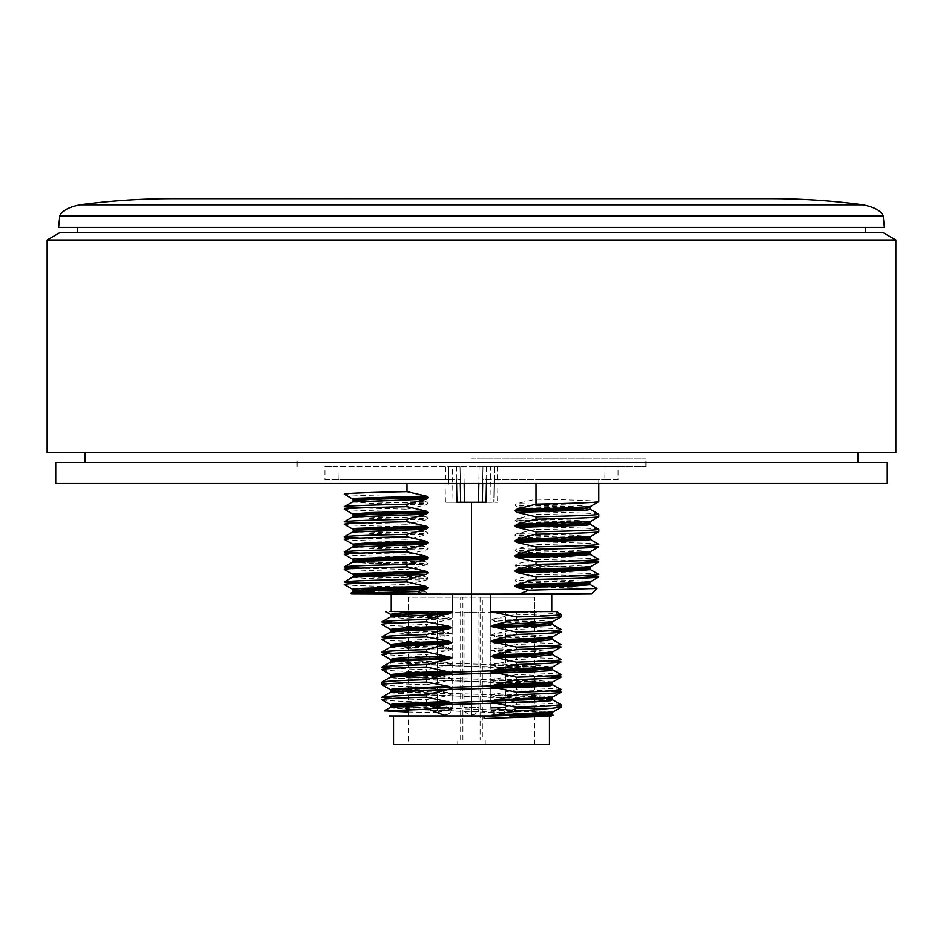 <?xml version="1.0" encoding="UTF-8"?>
<svg xmlns="http://www.w3.org/2000/svg" width="943" height="943" viewBox="0 0 943 943"><rect width="100%" height="100%" fill="white"/><g stroke="black" fill="none" stroke-linecap="round" stroke-linejoin="round"><path stroke-width="0.71" stroke-dasharray="4.71 3.54" d="M55.755 483.5L887.245 483.5M55.755 462.483L887.245 462.483M85.188 462.483L857.812 462.483L85.188 462.483M85.188 452.534L857.812 452.534L85.188 452.534M47.15 452.534L895.85 452.534M47.15 239.982L895.85 239.982M60.387 232.332L882.613 232.332M77.739 232.332L865.261 232.332L77.739 232.332M77.739 227.369L865.261 227.369L77.739 227.369M58.619 227.369L884.381 227.369M59.822 215.9L883.178 215.9M171.591 198.69L771.409 198.69M349.7 198.69L723.811 198.69L349.7 198.69M723.811 198.384L219.189 198.384M452.192 612.172L452.192 707.533L437.281 707.533L452.192 707.533A7.261 7.261 0 0 1 444.931 714.794L444.554 714.794A7.261 7.261 0 0 1 437.281 707.533L437.281 612.172L452.192 612.172L437.281 612.172L452.192 612.172L437.281 612.172L437.281 707.533A7.261 7.261 0 0 0 444.554 714.794L444.931 714.794A7.261 7.261 0 0 0 452.192 707.533L452.192 612.172M471.689 714.794L471.689 714.794A7.261 7.261 0 0 0 478.95 707.533L464.05 707.533L478.95 707.533L478.95 612.172L464.05 612.172L478.95 612.172M498.446 714.794L498.446 714.794A7.261 7.261 0 0 0 505.719 707.533L490.808 707.533L505.719 707.533L490.808 707.533L505.719 707.533L505.719 612.172L490.808 612.172L505.719 612.172L490.808 612.172L505.719 612.172L505.719 707.533A7.261 7.261 0 0 1 498.446 714.794M534.575 612.172L408.425 612.172L534.575 612.172L534.575 597.261L534.575 699.906M408.425 744.616L534.575 744.616L408.425 744.616L408.425 597.261L534.575 597.261L408.425 597.261L408.425 612.172M464.05 612.172L464.05 707.533A7.261 7.261 0 0 0 471.311 714.794M490.808 612.172L490.808 707.533A7.261 7.261 0 0 0 498.069 714.794A7.261 7.261 0 0 1 490.808 707.533L490.808 612.172M590.495 569.631L516.941 566.884L536.025 571.965L536.025 574.417L516.941 578.825L514.807 580.558L516.941 581.937L535.659 586.9L522.811 592.675L516.304 594.031L471.5 594.102L471.5 502.242L497.562 502.242L489.983 502.242L490.619 466.302L494.438 466.302L493.814 502.242L494.438 466.302L618.089 466.302L482.969 466.302L482.733 479.681L486.14 479.681L486.364 466.302M516.941 566.884L514.795 565.517L516.941 563.773L536.025 559.364L582.397 560.625M590.459 554.555L516.941 551.832L536.025 556.912L536.025 559.364M516.941 551.832L514.795 550.464L516.941 548.708L536.025 544.311L536.025 541.871L516.929 536.803L514.642 535.105L516.929 533.644L536.025 529.247L536.025 526.831L516.941 521.75L514.795 519.911L569.266 521.338L589.823 522.776M590.518 509.432L569.301 508.041L516.941 506.686L536.025 511.766L536.025 514.194L516.941 518.603L571.493 520.064L590.518 521.526M516.941 506.686L514.795 505.307L516.941 503.562L536.025 499.142L536.025 479.681L598.805 479.681L482.733 479.681L482.851 472.938M486.14 479.681L604.852 479.681L494.203 479.681L536.025 479.681L536.025 483.5M351.491 594.019L471.5 594.102M516.304 594.031L591.509 594.019M551.785 594.373L391.215 594.373M552.445 699.706L494.297 696.842L516.41 702.276L516.41 704.657L491.185 710.185L494.297 711.894L503.503 713.816L497.032 715.937L471.5 715.937L471.5 594.373L452.664 594.373L452.664 611.571L394.374 611.571M401.977 611.571L411.466 611.571M422.44 611.571L440.039 611.571M445.473 611.571L426.59 611.854L451.815 618.702L391.062 615.814L408.06 617.394L451.815 618.702M503.55 611.571L515.338 611.571M551.785 611.571L490.336 611.571L490.336 594.373L471.5 594.373M494.297 696.842L490.949 695.168L534.834 696.7L551.926 698.303L535.07 699.883L491.503 701.014M553.329 685.172L535.329 683.286L494.297 681.801L516.41 687.211L516.41 689.616L490.949 695.168M494.297 681.801L491.185 680.092L516.41 674.551L516.41 672.17L491.185 665.31L534.716 666.89L551.973 668.481M551.903 668.198L534.905 666.618L491.185 665.31M491.185 665.039L516.41 659.511L516.41 657.13L491.185 650.257L494.297 648.737L516.41 644.458L516.41 642.065L491.185 635.217L494.297 633.696L516.41 629.417L516.41 627.012L491.185 620.164L494.297 618.632L516.41 614.353L516.41 611.972L490.336 611.571M451.815 618.973L426.59 624.514L426.59 626.895L451.815 633.743L448.703 635.276L426.59 639.543L426.59 641.947L451.815 648.796L448.703 650.328L426.59 654.607L426.59 656.988L451.815 663.848L448.703 665.369L426.59 669.648L426.59 672.053L448.727 677.451L452.098 678.984L448.715 680.433L426.59 684.712L426.59 687.082L451.815 693.954L448.703 695.486L426.59 699.753L426.59 702.158L448.703 707.58L451.945 709.277L436.244 712.566L445.968 715.937L393.514 715.937L497.032 715.937M471.5 715.937L393.514 715.937M426.59 611.571L385.616 611.571M417.902 611.571L426.59 611.854M448.703 617.264L407.812 615.791L390.39 614.317M451.497 672.111L451.815 672.842M448.703 674.269L447.642 674.457M451.756 687.164L452.027 687.765L407.989 689.474L391.074 691.054M448.715 689.321L447.666 689.51M451.544 702.217L451.815 702.948M448.703 704.362L447.619 704.562M471.5 703.855L471.5 701.616M471.5 688.803L471.5 686.563M471.5 673.75L471.5 671.51M495.44 688.095L494.297 687.954M491.185 686.704L491.244 685.974M495.346 673.043L537.628 671.322L552.633 669.719L535.259 668.222L494.297 666.725M494.297 663.789L537.887 665.393L552.61 666.984L551.903 668.21L534.893 669.789L491.256 670.921M549.769 611.571L543.793 611.571M535.954 611.571L515.137 611.583M561.144 614.459C560.001 613.657 545.089 612.82 516.41 611.972M561.144 616.875C560.048 616.027 545.137 615.178 516.41 614.353M552.61 621.838L537.734 620.235L494.297 618.632M551.938 623.052L534.917 621.461L491.185 619.881M551.914 623.323L534.893 621.743L491.185 620.164M552.598 624.537L494.297 621.602M561.144 629.535C560.071 628.71 545.16 627.861 516.41 627.012M550.064 630.714L516.41 629.417M552.622 636.902L537.805 635.299L494.297 633.696M551.961 638.105L535.035 636.525L491.185 634.934M551.926 638.387L534.964 636.796L491.185 635.217M552.622 639.625L494.297 636.631M561.144 644.588C560.083 643.751 545.184 642.914 516.41 642.065M550.512 645.766L516.41 644.458M552.633 651.931L537.722 650.328L494.297 648.737M551.938 653.145L534.905 651.566L491.185 649.986M551.926 653.428L534.905 651.849L491.185 650.257M552.61 654.631L494.297 651.696M561.144 659.617C560.012 658.803 545.101 657.978 516.41 657.13M550.37 660.831L516.41 659.511M561.144 674.681C560.083 673.856 545.172 673.019 516.41 672.17M550.547 675.872L516.41 674.551M552.633 682.048L537.805 680.457L494.297 678.842M491.055 686.421L534.858 684.842L551.961 683.262L534.952 681.671L491.185 680.092M552.633 682.06L551.961 683.534L534.893 681.942L491.185 680.363M561.144 689.734C560.118 688.909 545.207 688.072 516.41 687.211M550.417 690.901L516.41 689.616M552.681 697.042L537.38 695.451L494.285 693.871M561.144 704.775C560.071 703.95 545.16 703.124 516.41 702.276M561.144 707.156C560.012 706.307 545.101 705.482 516.41 704.657M491.185 710.185L534.999 711.776L551.891 713.368L552.586 712.154L549.616 711.352L491.256 708.865L553.258 711.765M495.747 715.937L509.55 715.937M517.554 715.937L551.961 713.639L534.893 712.048L491.185 710.468M552.622 714.853L494.297 711.894M553.836 715.607L503.503 713.816M553.506 715.937L549.922 715.937M548.897 715.937L495.629 715.937M408.425 711.989L436.244 712.566M391.05 706.118L390.367 707.333L393.573 708.134L448.715 710.539M391.062 705.847L408.26 707.71L451.945 709.277M451.815 702.665L408.107 704.244L391.097 705.835L408.154 707.427L451.815 709.006M391.097 705.835L390.414 704.61L448.703 707.58M381.868 699.623C382.882 700.46 397.781 701.297 426.59 702.158M392.512 698.457L426.59 699.753M390.614 692.186L405.349 693.883L448.703 695.486M391.086 691.101L408.661 692.681L451.815 694.237M452.027 687.765L408.331 689.18L391.039 690.771L390.367 689.569L407.671 691.054L448.703 692.527M391.074 690.842L408.967 692.41L451.815 693.954M381.856 684.594C382.964 685.42 397.875 686.245 426.59 687.082M381.856 682.19C382.799 683.038 397.71 683.887 426.59 684.712M552.091 682.685L526.748 680.846L414.696 677.168L390.838 675.329L390.319 677.251L393.585 678.041L448.715 680.433M390.367 677.227L391.039 676.013L408.319 677.64L452.098 678.984L408.26 677.298L391.074 675.742L407.954 674.151L451.815 672.559M390.437 674.551L448.727 677.451M381.856 669.53C382.917 670.355 397.828 671.192 426.59 672.053M392.913 668.339L426.59 669.648M383.341 667.597L391.616 662.74L448.703 665.369M390.449 662.116L391.616 662.74L392.394 661.302L451.815 663.848M393.974 659.947L391.039 660.737L392.394 661.302L391.604 659.77L448.703 662.434M381.856 654.501L426.59 656.988M392.347 653.31L426.59 654.607M383.329 654.913L391.604 659.77L390.367 659.463L391.027 660.737M451.815 664.131C419.635 663.283 399.832 662.34 392.394 661.302L391.039 660.925M390.355 647.122L405.36 648.713L448.703 650.328M451.815 648.796L408.083 647.216L391.062 645.637L408.048 647.499L451.815 649.079M390.378 644.411L407.765 645.884L448.703 647.37M381.856 639.437C382.917 640.262 397.828 641.11 426.59 641.947M392.736 638.246L426.59 639.543M390.261 632.164L406.244 633.708L448.703 635.276M451.815 633.743L407.965 632.164L391.039 630.572L408.013 632.447L451.815 634.026M390.367 629.382L407.765 630.855L448.703 632.329M381.856 624.396C382.929 625.221 397.84 626.046 426.59 626.895M392.807 623.193L426.59 624.514M390.331 617.04L405.455 618.62L448.703 620.223M549.486 744.616L393.514 744.616M485.232 744.616L485.232 740.031L457.768 740.031L457.768 744.616M457.768 740.031L485.232 740.031M480.105 597.261L480.105 740.031L480.105 597.261M482.344 597.261L534.575 597.261L482.344 597.261L482.344 740.031M462.895 740.031L462.895 597.261L462.895 740.031M350.725 593.253L366.579 594.019M352.493 592.204L382.929 594.043M353.212 590.955L428.146 594.043M490.619 466.302L452.381 466.302L453.017 502.242L445.438 502.242L460.656 502.242M460.325 483.5L460.031 466.302L337.912 466.302L338.148 479.681L460.267 479.681L406.975 479.681L406.975 483.5L406.975 479.681L448.797 479.681L448.679 472.938L448.797 479.681L324.911 479.681L324.911 466.302L448.562 466.302L448.797 479.681M353.236 500.639L373.676 502.077L428.193 503.515L426.059 501.7L406.975 496.607L406.975 491.633M428.193 503.515L426.059 504.8L406.975 509.208L406.975 511.66L426.059 516.74L428.205 518.108L426.059 519.852L406.975 524.261L406.975 526.713L426.059 531.781L428.205 533.16L426.059 534.917L406.975 539.313L406.975 541.765L426.071 546.822L428.287 548.673L426.071 549.981L406.975 554.366L406.975 556.818L426.059 561.887L428.193 563.714L426.059 564.998L406.975 569.407L360.532 568.146M406.975 571.859L406.975 569.407M357.35 574.817L426.059 576.939L410.806 572.979M426.059 576.939L428.205 578.318L373.664 576.88L353.212 575.454M353.212 575.902L373.782 577.34L428.205 578.318M428.205 578.766L426.059 580.063L406.975 584.46L360.58 583.198M428.205 593.819L426.059 591.992L408.013 587.218L406.975 586.723L406.975 584.46M453.017 502.242L489.983 502.242M471.5 466.302L645.896 466.302L471.5 466.302M452.381 466.302L448.562 466.302L448.679 472.938M460.149 472.938L460.031 466.302L482.969 466.302L482.663 483.5M324.911 479.681L338.148 479.681L337.912 466.302L324.911 466.302M471.5 458.098L645.896 458.098L471.5 458.098M456.636 466.302L456.86 479.681M460.031 466.302L460.337 483.5M618.089 479.681L604.852 479.681L605.088 466.302L604.852 479.681L618.089 479.681L618.089 466.302M497.515 466.302L497.291 479.681M598.805 501.652C597.426 500.792 576.503 499.967 536.025 499.142M590.507 506.485L571.576 505.024L516.941 503.562M482.344 502.242L471.5 502.242M353.212 590.554L374.395 591.956L428.193 593.371M426.059 591.992L373.852 590.636L352.458 589.234M344.195 584.424C345.303 585.202 363.291 585.968 398.17 586.711L408.013 587.218M398.17 586.723L406.975 586.723M352.493 577.151L365.118 578.365L403.946 579.556M406.975 579.639L426.059 580.063M344.348 569.489L404.146 571.8M352.458 562.111L371.731 563.56L426.059 564.998M353.177 560.849L373.723 562.287L428.193 563.714M353.212 560.401L373.805 561.839L428.205 563.266M352.505 559.14L426.059 561.887M344.207 554.307C345.668 555.144 366.603 555.981 406.975 556.818M360.037 553.117L406.975 554.366M352.493 547.081L371.342 548.531L426.071 549.981M353.236 545.808L373.888 547.235L428.287 548.673M353.224 545.349L373.852 546.787L428.275 548.213M352.552 544.123L426.071 546.822M344.207 539.255C345.657 540.08 366.579 540.917 406.975 541.765M360.179 538.064L406.975 539.313M352.482 532.041L371.436 533.479L426.059 534.917M353.26 530.756L373.805 532.182L428.205 533.62M353.26 530.296L373.805 531.734L428.205 533.16M352.529 529.035L426.059 531.781M344.207 524.202C345.633 525.027 366.556 525.864 406.975 526.713M360.261 523L406.975 524.261M352.505 516.964L371.177 518.402L426.059 519.852M353.26 515.691L373.734 517.129L428.205 518.567M353.26 515.243L373.734 516.681L428.205 518.108M352.529 513.982L426.059 516.74M344.207 509.149C345.598 509.974 366.521 510.811 406.975 511.66M360.25 507.935L406.975 509.208M352.505 501.9L371.247 503.35L426.059 504.8M353.236 500.191L373.676 501.629L428.193 503.067M352.517 498.93L426.059 501.7M344.207 494.108C345.633 494.922 366.556 495.759 406.975 496.607M406.975 479.681L344.195 479.681L406.975 479.681M445.709 479.681L445.485 466.302M448.88 484.195L448.562 466.302M589.811 507.723L569.077 506.285L514.795 504.859M589.811 508.183L569.336 506.745L514.795 505.307M598.805 514.241C597.296 513.44 576.373 512.615 536.025 511.766M598.805 516.705C597.508 515.856 576.574 515.019 536.025 514.194M589.823 523.224L569.266 521.797L514.795 520.359M590.518 524.473L516.941 521.75M598.805 529.294C597.261 528.481 576.338 527.667 536.025 526.831M598.805 531.746C597.32 530.897 576.385 530.06 536.025 529.247M590.518 536.567L571.352 535.094L516.929 533.644M589.811 537.816L569.053 536.378L514.642 534.952M589.811 538.264L514.642 535.27M590.507 539.514L516.929 536.803M598.805 544.347C597.308 543.533 576.385 542.708 536.025 541.871M582.786 545.573L536.025 544.311M590.542 551.596L571.482 550.158L516.941 548.708M589.776 552.881L569.266 551.443L514.795 550.005M589.788 553.329L569.301 551.891L514.795 550.464M598.805 559.411C597.261 558.586 576.338 557.749 536.025 556.912M590.566 566.637L571.116 565.211L516.941 563.773M514.795 565.517L569.218 566.943L589.788 568.37L569.218 566.495L514.795 565.057M598.805 574.452C597.261 573.639 576.338 572.802 536.025 571.965M582.444 575.678L536.025 574.417M590.566 581.69L570.928 580.251L516.941 578.825M589.823 582.974L569.289 581.548L514.807 580.11M589.823 583.422L569.277 581.996L514.807 580.558M590.507 584.684L516.941 581.937M597.037 588.491L535.659 586.9M546.398 594.019L522.811 592.675M523.895 594.031L516.941 593.878M552.044 712.767L526.277 710.928L414.555 707.262L390.85 705.435M552.044 697.749L526.842 695.899L414.578 692.209L390.885 690.37L390.367 692.292M552.02 667.632L526.63 665.793L414.531 662.116L390.885 660.265L390.367 662.186M389.671 662.564L406.386 664.025L552.48 669.636M389.636 677.628L406.61 679.09L552.551 684.689M389.695 692.681L406.386 694.131L552.551 699.753M389.671 707.757L406.61 709.195L552.551 714.782M553.329 711.729L494.297 708.936M352.116 562.311L427.816 564.869L352.175 562.276M80.084 204.808L862.916 204.808M497.963 479.681L497.562 502.242M460.656 740.031L460.656 597.261M445.438 502.242L445.037 479.681M464.156 483.5L463.85 466.302M479.15 466.302L478.844 483.5M494.321 472.938L494.438 466.302M486.423 483.5L486.494 479.681M456.506 479.681L456.577 483.5M553.305 670.108L541.482 668.681C514.595 667.137 438.33 665.581 406.386 664.025M552.61 697.089L551.926 698.315M552.633 714.865L553.8 715.537M390.414 692.268L391.086 691.054M390.402 674.528L391.05 676.013M534.575 744.616L534.575 701.545M645.896 466.302L645.896 458.098M297.104 466.302L297.104 458.098M494.203 479.681L493.884 497.727M598.805 483.5L598.805 479.681M460.267 479.681L460.585 497.727M552.704 714.877L544.995 714.051C521.844 712.436 440.204 710.81 406.61 709.195M552.622 699.824L541.494 698.787C514.619 697.231 438.342 695.686 406.386 694.131M552.692 684.771L545.007 683.958C521.868 682.331 440.228 680.716 406.61 679.09"/><path stroke-width="1.41" d="M55.755 483.5L887.245 483.5L887.245 462.483L55.755 462.483L55.755 483.5M857.812 452.534L857.812 462.483M85.188 452.534L85.188 462.483M47.15 452.534L895.85 452.534L895.85 239.982L47.15 239.982L47.15 452.534M47.15 239.982L60.387 232.332L882.613 232.332L895.85 239.982M865.261 227.369L865.261 232.332M77.739 227.369L77.739 232.332M58.619 227.369L884.381 227.369L883.178 215.9L59.822 215.9L58.619 227.369M59.822 215.9C62.014 210.749 68.768 207.047 80.084 204.808A687.459 687.459 0 0 1 171.591 198.69L771.409 198.69A687.459 687.459 0 0 1 862.916 204.808C874.232 207.047 880.986 210.749 883.178 215.9M349.7 198.69L723.811 198.69M219.189 198.69L349.7 198.384M417.902 611.571L452.664 611.571L452.664 594.373L351.491 594.019L350.725 593.253L417.513 591.567L426.059 589.458L373.593 590.837L352.505 592.204L350.725 593.253M471.5 502.242L471.5 594.102L591.509 594.019L551.785 594.373L551.785 611.571L515.338 611.571M394.374 611.571L401.977 611.571M411.466 611.571L422.44 611.571M440.039 611.571L445.473 611.571M471.5 594.102L351.491 594.019M551.973 668.198L534.728 670.084L491.185 671.652L494.297 669.943L516.41 664.532L516.41 662.139L491.185 656.599L494.297 654.902L516.41 649.479L516.41 647.075L491.185 641.558L494.297 639.849L516.41 634.415L516.41 632.034L491.185 626.506L494.297 624.796L516.41 619.374L516.41 616.981L490.348 611.571L490.336 594.373L452.664 594.373L551.785 594.373M490.348 611.571L503.55 611.571M391.062 615.531L408.013 613.94L451.815 612.632L407.989 614.223L391.027 615.814L390.367 614.306L401.117 612.938L434.452 611.571M451.815 612.361L450.789 611.571M451.815 612.632L426.59 619.492L426.59 621.885L448.703 626.164L405.396 627.767L390.355 629.37L391.039 630.855L408.071 629.264L451.815 627.684L426.59 634.533L426.59 636.938L448.703 641.205L405.16 642.808L390.378 644.411L391.062 645.908L408.06 644.317L451.815 642.737L426.59 649.597L426.59 651.978L451.815 657.507L448.703 659.228L426.59 664.65L426.59 667.031L451.815 672.559M451.815 627.684L448.703 626.164M451.815 642.737L448.703 641.205M391.05 676.013L408.036 674.422L451.815 672.842L426.59 679.703L426.59 682.084L448.715 686.351L452.027 687.765L448.715 689.321L426.59 694.743L426.59 697.148L451.815 702.665M391.086 706.118L407.942 704.527L451.815 702.948L428.511 709.207L445.968 715.937L471.5 715.937L471.5 703.855M471.5 701.616L471.5 688.803M471.5 686.563L471.5 673.75M471.5 671.51L471.5 594.373M471.5 715.937L491.692 715.926L507.994 712.059L516.41 708.299L516.41 707.285L494.297 702.995L537.604 701.403L552.445 699.706M494.049 715.136L552.586 712.154L561.038 707.262M491.055 686.421L494.273 684.983L552.633 682.06L551.973 683.534L535.023 685.125L491.185 686.704L516.41 692.221L516.41 694.614L491.197 701.474L494.297 702.995M494.273 684.983L516.41 679.561L516.41 677.18L491.185 671.652M491.197 611.571L556.24 611.571L561.061 614.353M555.946 611.571L549.769 611.571M543.793 611.571L535.954 611.571M526.807 611.583L494.297 612.702M516.41 616.981C545.101 616.168 560.012 615.319 561.144 614.459L561.144 616.875C560.118 617.689 545.207 618.514 516.41 619.374M494.297 624.796L552.61 621.838L551.938 623.052L534.999 624.631L491.185 626.223M491.185 626.506L534.952 624.914L551.914 623.335L552.598 624.537L549.616 625.339L494.297 627.743M516.41 632.034C545.172 631.197 560.083 630.372 561.144 629.535L560.932 629.358M516.41 634.415C545.148 633.578 560.059 632.741 561.144 631.916L550.064 630.714M552.61 636.902L561.144 631.916M494.297 639.849L535.117 638.387L552.622 636.914M491.185 641.275L534.917 639.696L551.961 638.105L552.633 636.902M491.185 641.558L534.881 639.967L551.961 638.105M494.297 642.808L537.805 641.216L552.622 639.625L560.944 644.434M516.41 647.075C545.207 646.25 560.118 645.425 561.144 644.588L561.05 644.482M516.41 649.479C545.089 648.631 560.001 647.794 561.144 646.969L550.512 645.766M494.297 654.902L535.235 653.416L552.61 651.943L561.144 646.969M491.185 656.328L534.999 654.737L551.938 653.145L552.61 651.943M491.185 656.599L534.905 655.02L551.938 653.145M494.297 657.86L537.687 656.257L552.633 654.642M516.41 662.139C545.148 661.314 560.059 660.477 561.144 659.617L552.681 654.666M516.41 664.532C544.971 663.672 559.883 662.835 561.132 661.998L550.37 660.831M494.297 669.943L552.586 666.996L561.132 661.998M552.586 666.996L551.903 668.21M516.41 677.18C545.172 676.355 560.083 675.518 561.144 674.681L560.967 674.54M516.41 679.561C545.195 678.701 560.107 677.876 561.144 677.074L550.547 675.872M494.297 687.954L549.498 685.549L552.61 684.759L551.961 683.534M516.41 692.221C545.207 691.396 560.107 690.571 561.144 689.734L560.932 689.569M516.41 694.614C545.148 693.765 560.059 692.928 561.144 692.115L550.417 690.901M494.297 700.06L552.681 697.042M516.41 707.285C545.125 706.46 560.036 705.623 561.144 704.775L552.622 699.789M516.41 708.299L551.584 708.299L561.144 707.156L561.144 704.775M507.994 712.059L551.572 708.287M551.961 713.627L552.633 714.841L546.056 715.961L509.55 715.937L540.504 714.653L551.891 713.368L552.586 712.154M491.692 715.926L495.747 715.937M546.056 715.961L551.455 715.937M549.922 715.937L548.897 715.937M549.486 715.937L549.486 744.616L393.514 744.616L393.514 715.937L389.494 715.937L495.629 715.937M428.511 709.207L384.402 710.845L408.425 711.989M390.39 707.333L384.402 710.845M448.703 704.362L390.591 707.25M448.703 701.415L393.408 703.832L390.39 704.598L391.097 705.835M426.59 697.148C397.781 697.973 382.87 698.798 381.868 699.623M426.59 694.743C397.816 695.604 382.905 696.441 381.856 697.254L392.512 698.457M448.715 689.321L390.614 692.186M448.715 686.351L393.632 688.744L390.355 689.557L391.039 690.771M426.59 682.084C397.793 682.909 382.882 683.746 381.856 684.594L381.986 684.724M426.59 679.703C397.816 680.551 382.905 681.388 381.856 682.19L381.856 684.594M448.703 674.269L390.579 677.145M448.703 671.322L405.325 672.925L390.437 674.551M426.59 667.031C397.84 667.856 382.929 668.693 381.856 669.53L382.045 669.695M426.59 664.65C397.863 665.51 382.952 666.347 381.856 667.149L392.913 668.339M426.59 649.597C397.746 650.458 382.834 651.295 381.856 652.096L392.347 653.31M448.703 644.163L407.824 645.637L390.367 647.11L381.856 652.096M426.59 651.978C397.887 652.804 382.976 653.64 381.856 654.501L382.033 654.654M391.604 659.77C387.349 658.591 406.386 657.424 448.703 656.269M393.974 659.947L451.815 657.507M392.394 661.302C387.974 660.23 407.777 659.051 451.815 657.79M391.616 662.74C387.208 661.55 406.233 660.383 448.703 659.228M451.815 642.454L408.013 644.045L391.062 645.637M426.59 636.938C397.828 637.774 382.917 638.6 381.856 639.437L382.045 639.59M426.59 634.533C398.005 635.382 383.094 636.23 381.868 637.067L392.736 638.246M448.703 629.111L407.871 630.572L390.378 632.058L381.974 636.961M391.027 630.855L390.261 632.164M451.815 627.401L408.071 628.993L391.039 630.572M426.59 621.885C397.852 622.71 382.941 623.547 381.856 624.396L390.367 629.37M426.59 619.492C397.875 620.353 382.964 621.189 381.856 621.991L392.807 623.193M448.703 614.07L390.378 617.005L381.95 621.885M390.367 617.017L391.027 615.814M423.596 594.019L417.513 591.567M426.059 589.458L428.205 588.09L373.782 589.516L358.47 590.235L353.212 590.955L352.505 592.204M344.207 494.108C345.657 493.272 366.579 492.446 406.975 491.633L406.975 483.5L406.975 491.633L426.071 496.018L356.69 498.222L352.493 498.918L353.236 500.191L373.876 498.764L428.287 497.326L426.071 496.018M410.806 572.979L404.146 571.8M460.337 483.5L460.656 502.242L482.344 502.242L482.663 483.5M460.325 483.5L460.656 502.242L456.907 502.242L460.656 502.242M482.344 502.242L486.093 502.242L482.344 502.242L482.651 484.195M536.025 483.5L536.025 504.128C576.362 503.279 597.296 502.454 598.805 501.652L598.805 483.5M536.025 504.128L516.929 509.196L569.136 507.841L590.507 506.485L598.805 501.652M519.404 594.019L528.752 590.153L516.941 587.583L514.807 585.839L516.941 584.471L536.025 579.379L536.025 576.951L516.941 572.542L571.576 571.081L590.507 569.631L589.788 567.922L569.195 569.36L514.795 570.786L516.941 572.542M516.929 509.196L514.642 510.729L516.929 512.355L536.025 516.752L536.025 519.169L516.941 524.249L514.795 526.088L516.941 527.396L536.025 531.805L536.025 534.221L516.941 539.313L514.795 541.141L516.941 542.437L536.025 546.857L536.025 549.286L516.941 554.354L514.795 556.193L516.941 557.49L536.025 561.898L536.025 564.338L516.941 569.407L514.795 570.786M428.287 497.326L426.071 499.177L406.975 504.234L406.975 506.686L426.059 511.082L371.247 512.532L352.505 513.97L353.26 515.691L373.805 514.265L428.205 512.839L426.059 511.082M426.766 559.152L428.193 557.537L426.059 556.24L406.975 551.844L406.975 549.392L426.059 544.3L428.193 542.484L426.059 541.199L406.975 536.779L406.975 534.327L426.059 529.259L428.205 527.432L426.059 526.135L406.975 521.738L406.975 519.275L426.059 514.218L428.205 512.839M352.458 562.111L373.829 560.72L426.059 559.352L406.975 564.444L406.975 566.896L426.059 571.293L356.595 573.474L352.505 574.204L357.35 574.817M428.205 572.59L353.212 575.902L358.328 574.747L373.558 574.028L428.205 572.59L426.059 571.293M360.58 583.198L344.195 581.972C345.668 581.147 366.591 580.31 406.975 579.485L426.059 574.405L428.205 573.038M406.975 579.485L406.975 581.937L426.059 586.346L428.205 588.09M428.193 587.642L373.77 589.069L353.212 590.554M353.212 590.955L352.482 589.257L356.772 588.515L426.059 586.346M406.975 581.937C366.556 582.762 345.633 583.587 344.195 584.424L344.325 584.542M426.059 574.405L352.493 577.151L353.212 575.902M403.946 579.556L406.975 579.639M406.975 566.896C366.544 567.71 345.609 568.535 344.195 569.372M352.505 574.204L344.348 569.489M360.532 568.146L344.195 566.92C345.668 566.095 366.591 565.258 406.975 564.444M428.193 557.985L353.177 560.401M428.193 557.537L373.746 558.963L353.212 560.401L352.505 559.152L356.595 558.433L426.059 556.24M406.975 551.844C366.591 552.681 345.668 553.506 344.207 554.307M352.505 559.14L344.36 554.437M406.975 549.392C366.674 550.24 345.751 551.077 344.207 551.891L360.037 553.117M426.059 544.3L352.517 547.07L344.207 551.891M352.517 547.07L353.236 545.808L358.411 545.089L428.193 542.932M428.193 542.484L373.664 543.922L358.411 544.641L353.236 545.808M426.059 541.199L371.436 542.638L352.552 544.123M406.975 536.779C366.556 537.604 345.633 538.429 344.207 539.255M353.224 545.349L352.529 544.099L344.372 539.384M406.975 534.327C366.768 535.188 345.845 536.025 344.207 536.85L360.179 538.064M426.059 529.259L352.529 532.017L344.278 536.779M428.205 527.88L358.423 530.037L353.26 530.756L352.529 532.017M428.205 527.432L373.734 528.87L358.423 529.577L353.26 530.756M426.059 526.135L356.584 528.328L352.505 529.035L353.26 530.296M406.975 521.738C366.521 522.552 345.598 523.377 344.207 524.202M406.975 519.275C366.686 520.135 345.763 520.972 344.207 521.797L360.261 523M426.059 514.218L352.529 516.953L344.207 521.797M352.529 516.953L353.26 515.691M428.205 512.379L373.805 513.817L353.26 515.243M406.975 506.686C366.568 507.499 345.645 508.324 344.207 509.149L344.372 509.267M406.975 504.234C366.603 505.094 345.68 505.919 344.207 506.733L360.25 507.935M426.071 499.177L352.517 501.9L353.236 500.191M428.287 497.786L373.888 499.212L353.236 500.639M352.493 498.918L344.348 494.215M514.642 510.587L584.342 508.454L589.811 507.723L590.507 506.485M514.654 510.906L581.666 509.067L589.811 507.723M516.929 512.355L586.157 510.175L590.518 509.432L589.811 508.183M536.025 516.752C576.385 515.927 597.308 515.09 598.805 514.241L598.805 516.705C597.52 517.495 576.597 518.32 536.025 519.169M590.518 509.432L598.711 514.159M516.941 524.249L590.518 521.526L598.805 516.705M514.795 525.64L584.495 523.483L589.823 522.776L590.518 521.526M514.795 526.088L569.266 524.662L584.495 523.943L589.823 522.776M516.941 527.396L586.228 525.227L590.518 524.473L589.823 523.224M536.025 531.805C576.35 530.98 597.284 530.143 598.805 529.294L590.518 524.473M536.025 534.221C576.503 533.373 597.438 532.547 598.805 531.746L598.805 529.294M516.941 539.313L590.518 536.567L598.805 531.746M590.518 536.567L589.811 537.816L584.448 538.547L514.795 540.693M514.795 541.141L569.336 539.702L584.519 538.995L589.811 537.816M516.941 542.437L586.298 540.28L590.507 539.514L589.811 538.264M536.025 546.857C576.373 546.032 597.296 545.195 598.805 544.347M536.025 549.286C576.456 548.449 597.379 547.612 598.793 546.787L582.786 545.573M516.941 554.354L569.254 552.987L590.542 551.596M514.795 555.745L584.542 553.588L589.776 552.881L590.483 551.62L598.722 546.857M514.795 556.193L569.218 554.755L584.53 554.048L589.788 552.881M516.941 557.49L571.552 556.04L590.459 554.555M536.025 561.898C576.409 561.05 597.332 560.213 598.805 559.411L598.687 559.305M536.025 564.338C576.409 563.501 597.343 562.665 598.793 561.839L582.397 560.625M516.941 569.407L569.124 568.051L590.566 566.637M514.795 571.246L569.301 569.808L589.788 568.37M536.025 576.951C576.409 576.102 597.332 575.265 598.805 574.452L598.687 574.358M582.444 575.678L598.805 576.892C597.332 577.741 576.409 578.566 536.025 579.379M516.941 584.471L569.171 583.104L590.566 581.69M514.807 585.839L584.519 583.693L589.823 582.974L590.518 581.737L598.734 576.975M514.807 586.298L569.289 584.86L584.53 584.141L589.823 582.974M516.941 587.583L571.576 586.133L590.507 584.684L597.013 588.444M528.752 590.153L597.037 588.491M552.551 714.782L550.771 715.749L536.437 716.715L484.077 718.542L483.889 716.303L532.347 714.617L552.044 712.767M552.551 699.753L550.818 700.708L536.52 701.663C504.694 703.207 428.664 704.751 401.694 706.307L390.319 707.356L390.85 705.435L396.355 704.492L527.267 699.789L552.044 697.749M390.885 690.37L413.553 688.484L527.609 684.724L552.091 682.685M390.838 675.329L413.223 673.443L527.267 669.683L552.02 667.632M391.027 660.583L393.82 659.57L392.594 661.809L389.671 662.564M390.367 662.186L392.594 661.809M552.48 669.636L550.877 670.591L536.508 671.557L403.18 676.119L389.636 677.628M552.551 684.689L550.783 685.644L536.484 686.61L403.286 691.16L389.695 692.681M536.52 701.663L402.944 706.224L389.671 707.757M553.258 711.765L551.95 712.554L492.034 715.207L550.571 712.708L553.329 711.729M352.175 562.276L352.647 561.639L427.309 559.128L353.495 561.545L352.116 562.311M80.084 204.808L862.916 204.808M464.486 502.242L464.156 483.5M478.844 483.5L478.514 502.242M486.093 502.242L486.423 483.5M456.577 483.5L456.907 502.242M391.215 594.373L391.215 611.571M390.367 614.306L385.628 611.559M552.633 621.838L561.05 616.97M561.038 629.417L552.61 624.549M551.914 638.387L552.598 639.602M551.926 653.44L552.598 654.642M561.038 674.587L552.61 669.707L552.103 667.809M552.633 682.048L561.061 677.18M561.038 689.628L552.61 684.759M552.622 697.066L561.038 692.209M552.61 697.089L551.926 698.315M552.633 714.865L553.8 715.537M381.974 699.73L390.39 704.598M390.414 692.268L381.95 697.16M381.95 684.701L390.355 689.557M390.367 677.215L381.939 682.084M381.962 669.648L390.39 674.528L391.074 675.777M381.939 654.595L390.367 659.463L391.027 660.737L390.378 662.163L381.95 667.031M390.355 647.11L391.027 645.908M381.962 639.543L390.378 644.411M534.575 701.545L534.575 699.906M352.505 589.257L344.266 584.507M352.493 577.14L344.266 581.902M353.177 560.849L352.482 562.099L344.266 566.849M344.278 524.273L352.505 529.035M344.278 509.22L352.505 513.97M344.278 506.662L352.505 501.9M598.734 544.276L590.507 539.514M589.788 553.329L590.495 554.578L598.734 559.329M589.799 567.934L590.495 566.684L598.722 561.91M598.734 574.381L590.507 569.631M589.823 583.422L590.518 584.672M591.509 594.019L596.966 588.562M484.077 718.542L536.437 716.715M552.162 712.943L552.704 714.877M552.103 697.903L552.622 699.824M390.367 692.292L397.887 691.49C421.049 689.863 502.725 688.237 536.484 686.61M552.162 682.838L552.692 684.771M390.319 677.251L395.812 676.579C416.04 674.917 501.853 673.231 536.508 671.557M550.571 712.708L551.95 712.554M353.495 561.545L352.647 561.639"/></g></svg>
